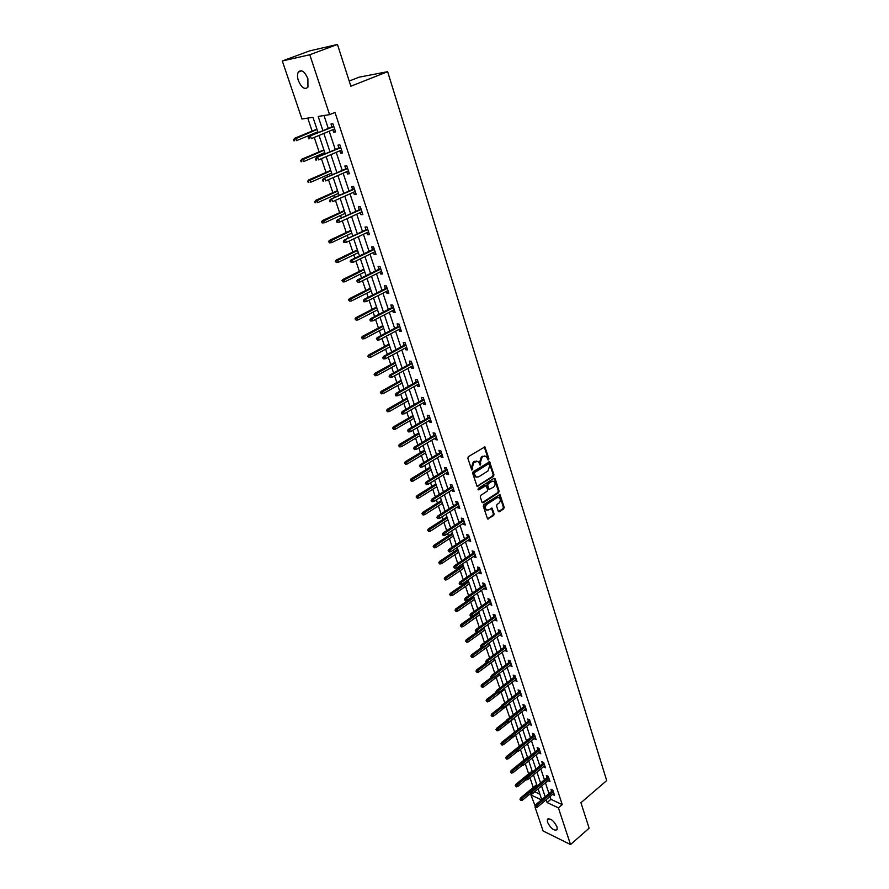 <?xml version="1.0" encoding="UTF-8"?>
<svg xmlns="http://www.w3.org/2000/svg" width="889" height="889" viewBox="0 0 889 889"><rect width="100%" height="100%" fill="white"/><g stroke="black" fill="none" stroke-linecap="round" stroke-linejoin="round"><path stroke-width="1.33" d="M488.539 459.924L488.906 458.791L484.916 446.867L468.381 456.657L467.847 458.279L471.792 470.092L472.748 468.948L472.281 467.47L473.981 462.28L477.915 461.402L480.493 464.98L480.393 462.38L482.082 457.213L483.383 456.401L485.972 456.335L488.539 459.924M487.783 459.746L488.117 458.657L484.238 446.823M471.626 469.914L471.492 467.325L472.281 467.47M479.738 464.814L479.616 462.236L480.393 462.38M547.524 822.236L547.391 819.391C550.402 817.958 553.614 820.436 557.014 826.848L557.147 829.681C554.114 831.104 550.913 828.626 547.524 822.236M298.371 80.61C297.248 77.01 297.226 74.176 298.326 72.087C301.482 69.231 304.671 71.42 307.894 78.688L307.938 87.144C304.771 90.011 301.582 87.822 298.371 80.61M498.24 511.219L499.418 511.697L503.663 508.875L504.185 507.297L499.962 494.54L483.794 504.585L483.272 506.185L487.583 518.987L493.617 515.531L494.128 513.931L492.095 508.186L488.694 509.908L486.472 509.975C484.861 508.141 485.005 506.263 486.905 504.319L497.007 497.729L499.174 497.662C500.785 499.474 500.651 501.352 498.773 503.296L497.095 504.385L496.573 505.985L498.24 511.219M318.106 132.639L312.95 117.281L301.96 119.015L282.302 60.985L309.516 50.929L337.453 44.45L350.866 86.222L387.648 71.676L606.698 780.575L580.939 802.711L589.118 828.215L570.516 844.55L543.101 830.971L535.078 807.268L535.811 807.612L530.911 794.955L541.457 799.911M337.453 44.45L309.794 54.74L329.575 114.648L318.173 116.448L322.918 130.661M549.991 796.544L550.913 799.333L562.237 804.601L335.009 112.436L329.575 114.648M562.237 804.601L558.403 807.857L570.516 844.55M493.428 476.437L493.951 474.837L489.628 461.791L473.204 471.659L472.67 473.281L477.093 486.372L493.428 476.437L492.65 476.282L493.173 474.682L488.961 461.747M495.195 478.782L499.096 491.15L498.573 492.75L483.205 502.752L482.005 502.263L480.293 496.951L480.816 495.34L487.105 491.273L487.628 489.672L486.127 485.616L478.738 489.861L478.271 488.372L494.017 478.282L495.195 478.782L494.417 478.638L498.307 490.984L499.096 491.15M387.648 71.676L359.089 77.176L349.21 81.055M324.007 115.526L328.285 128.449M329.208 131.228L335.297 149.563M336.22 152.352L342.221 170.421M343.143 173.222L349.055 191.024M349.988 193.835L355.8 211.36M356.745 214.182L362.479 231.462M363.412 234.285L369.057 251.309M370.002 254.154L375.569 270.923M376.514 273.768L381.992 290.292M382.948 293.148L388.349 309.439M389.304 312.306L394.627 328.352M395.583 331.23L400.828 347.054M401.784 349.933L406.962 365.523M407.918 368.413L413.018 383.781M413.974 386.671L419.008 401.828M419.975 404.728L424.931 419.664M425.887 422.575L430.776 437.299M431.743 440.211L436.566 454.735M437.532 457.646L442.289 471.97M443.255 474.893L447.934 489.017M448.912 491.928L453.534 505.863M454.501 508.786L459.057 522.521M460.035 525.455L464.525 539.001M465.503 541.934L469.937 555.303M470.914 558.236L475.282 571.416M476.26 574.35L480.571 587.351M481.549 590.296L485.805 603.12M486.783 606.065L490.984 618.722M491.961 621.667L496.106 634.157M497.084 637.102L501.174 649.426M502.152 652.37L506.185 664.528M507.163 667.483L511.142 679.474M512.12 682.43L516.042 694.265M517.031 697.209L520.898 708.889M521.887 711.845L525.71 723.379M526.688 726.335L530.466 737.703M531.444 740.659L535.167 751.894M536.156 754.85L539.834 765.929M540.812 768.885L544.446 779.831M545.424 782.787L549.002 793.577M332.864 129.705L333.686 132.172L335.586 131.905L332.886 123.738L330.986 124.016L331.953 126.938M339.842 150.808L340.631 153.186L342.532 152.964L339.876 144.896L337.964 145.129L338.92 148.03M346.732 171.655L347.488 173.944L349.399 173.766L346.766 165.798L344.865 165.987L345.81 168.854M353.533 192.235L354.267 194.435L356.178 194.302L353.578 186.434L351.666 186.59L352.611 189.424M360.256 212.56L360.956 214.682L362.868 214.593L360.312 206.815L358.4 206.926L359.323 209.737M366.901 232.64L367.579 234.685L369.491 234.629L366.957 226.951L365.046 227.028L365.957 229.807M373.458 252.476L374.102 254.443L376.025 254.432L373.513 246.842L371.602 246.875L372.513 249.642M379.936 272.067L380.559 273.968L382.47 273.99L380.003 266.5L378.092 266.489L378.992 269.223M386.337 291.425L386.937 293.259L388.849 293.314L386.404 285.914L384.493 285.858L385.393 288.581M392.66 310.561L393.238 312.317L395.149 312.406L392.738 305.094L390.827 305.005L391.716 307.694M398.905 329.463L399.461 331.141L401.384 331.275L398.994 324.041L397.072 323.929L397.961 326.596M405.084 348.132L405.617 349.755L407.529 349.922L405.173 342.776L403.262 342.621L404.128 345.265M411.185 366.601L411.696 368.146L413.607 368.346L411.285 361.278L409.362 361.101L410.229 363.712M417.219 384.837L417.708 386.326L419.619 386.559L417.319 379.581L415.407 379.359L416.263 381.959M423.175 402.873L423.642 404.295L425.564 404.562L423.286 397.661L421.364 397.405L422.219 399.983M429.065 420.697L429.52 422.053L431.432 422.353L429.187 415.53L427.265 415.252L428.109 417.797M434.899 438.321L435.321 439.611L437.244 439.944L435.01 433.199L433.099 432.887L433.932 435.41M440.655 455.735L441.066 456.979L442.978 457.335L440.777 450.667L438.866 450.323L439.688 452.834M446.345 472.959L446.734 474.137L448.656 474.526L446.478 467.936L444.567 467.558L445.389 470.048M451.979 489.995L452.345 491.106L454.268 491.528L452.112 485.005L450.201 484.605L451.012 487.072M457.546 506.83L457.891 507.897L459.813 508.33L457.679 501.896L455.768 501.463L456.579 503.907M463.047 523.477L463.38 524.488L465.291 524.955L463.191 518.587L461.28 518.12L462.08 520.554M468.492 539.945L468.803 540.901L470.714 541.39L468.636 535.089L466.725 534.611L467.525 537.012M473.87 556.225L474.17 557.125L476.082 557.647L474.026 551.424L472.115 550.902L472.904 553.291M479.204 572.338L479.482 573.183L481.394 573.727L479.36 567.571L477.449 567.026L478.226 569.393M484.472 588.262L486.639 589.64L484.627 583.54L482.716 582.973L483.494 585.329M489.672 604.02L491.828 605.365L489.839 599.342L487.928 598.753L488.706 601.075M494.829 619.611L496.962 620.933L494.995 614.966L493.095 614.355L493.851 616.666M499.929 635.024L502.052 636.324L500.096 630.423L498.196 629.79L498.951 632.079M504.974 650.281L507.074 651.559L505.152 645.714L503.241 645.058L503.996 647.336M509.964 665.383L512.053 666.628L510.142 660.849L508.241 660.171L508.986 662.427M514.898 680.318L516.965 681.541L515.087 675.829L513.186 675.118L513.92 677.362M519.787 695.087L521.843 696.298L519.976 690.642L518.076 689.92L518.809 692.142M524.621 709.711L526.655 710.9L524.81 705.299L522.91 704.555L523.643 706.766M529.399 724.191L531.422 725.346L529.6 719.812L527.699 719.045L528.422 721.235M534.133 738.515L536.145 739.648L534.333 734.17L532.444 733.381L533.156 735.559M538.823 752.683L540.812 753.805L539.023 748.371L537.134 747.571L537.845 749.727M543.457 766.718L545.435 767.807L543.668 762.44L541.779 761.617L542.49 763.762M548.057 780.598L550.013 781.675L548.257 776.364L546.368 775.519L547.079 777.642M552.602 794.344L554.547 795.399L552.814 790.143L550.924 789.276L551.625 791.388M307.738 118.104L312.117 131.105M313.028 133.828L313.306 134.628M314.239 137.417L319.118 151.886M320.04 154.619L320.451 155.864M321.396 158.664L326.03 172.41M326.952 175.155L327.519 176.833M328.474 179.656L332.864 192.68M333.786 195.447L334.497 197.547M335.453 200.369L339.609 212.715M340.543 215.482L341.387 217.994M342.343 220.839L346.277 232.496M347.21 235.274L348.199 238.196M349.155 241.041L352.866 252.054M353.8 254.832L354.922 258.154M355.878 261.01L359.367 271.367M360.312 274.156L361.556 277.868M362.523 280.724L365.801 290.459M366.746 293.259L368.124 297.337M369.091 300.204L372.158 309.316M373.102 312.128L374.602 316.573M375.569 319.451L378.436 327.963M379.381 330.775L381.003 335.575M381.97 338.465L384.648 346.388M385.593 349.21L387.326 354.367M388.304 357.256L390.782 364.601M391.738 367.424L393.583 372.924M394.56 375.825L396.85 382.603M397.805 385.437L399.761 391.26M400.739 394.171L402.839 400.406M403.795 403.239L405.873 409.396M406.851 412.296L408.773 417.997M409.729 420.841L411.907 427.309M412.885 430.22L414.63 435.399M415.596 438.244L417.874 445.022M418.852 447.934L420.43 452.601M421.386 455.446L423.775 462.524M424.753 465.447L426.153 469.603M427.12 472.459L429.598 479.838M430.587 482.76L431.821 486.427M432.787 489.283L435.366 496.94M436.355 499.874L437.432 503.063M438.388 505.919L441.066 513.864M442.055 516.798L442.966 519.509M443.933 522.376L446.7 530.589M447.689 533.533L448.456 535.778M449.423 538.656L452.279 547.135M453.268 550.069L453.879 551.869M454.846 554.747L457.791 563.493M458.78 566.437L459.235 567.793M460.202 570.671L463.236 579.661M464.236 582.617L464.547 583.54M465.514 586.418L468.625 595.663M470.759 602.009L473.959 611.488M475.959 617.422L479.238 627.145M481.093 632.679L484.449 642.625M486.183 647.77L489.606 657.949M491.217 662.705L494.717 673.095M496.195 677.485L499.762 688.097M501.118 692.109L504.763 702.932M505.997 706.577L509.708 717.612M510.819 720.901L514.609 732.136M515.609 735.103L519.354 746.215M520.443 749.471L524.032 760.117M525.243 763.695L528.666 773.863M529.988 777.775L533.256 787.476M534.678 791.71L539.923 794.221M282.302 60.985L309.794 54.74M534.711 791.799L530.911 794.955M541.745 799.667L538.123 788.854M537.123 785.887L533.456 774.93M532.455 771.963L528.733 760.862M527.744 757.906L523.965 746.649M522.976 743.693L519.154 732.292M518.165 729.324L514.287 717.779M513.297 714.812L509.375 703.11M508.386 700.154L504.407 688.286M503.407 685.33L499.385 673.306M498.385 670.35L494.306 658.171M493.317 655.215L489.172 642.869M488.183 639.913L483.983 627.401M482.994 624.445L478.749 611.765M477.76 608.809L473.448 595.952M472.459 593.007L468.081 579.972M467.103 577.017L462.669 563.804M461.68 560.859L457.19 547.468M456.201 544.524L451.645 530.944M450.667 527.999L446.045 514.231M445.067 511.297L440.377 497.329M439.399 494.406L434.643 480.238M433.665 477.315L428.854 462.947M427.876 460.024L422.986 445.456M422.008 442.544L417.052 427.765M416.085 424.864L411.051 409.873M410.085 406.973L404.984 391.76M404.017 388.871L398.839 373.447M397.872 370.546L392.627 354.9M391.66 352.022L386.337 336.142M385.37 333.264L379.97 317.162M379.003 314.284L373.524 297.948M372.569 295.081L367.013 278.49M366.046 275.634L360.412 258.81M359.456 255.954L353.722 238.874M352.777 236.041L346.966 218.705M346.01 215.871L340.109 198.269M339.165 195.458L333.175 177.589M332.23 174.777L326.152 156.642M325.218 153.841L319.04 135.428M546.168 799.756L547.102 802.556L558.403 807.857M323.852 133.439L329.975 151.819M330.908 154.619L336.953 172.722M337.887 175.522L343.843 193.358M344.776 196.169L350.644 213.738M351.577 216.572L357.356 233.874M358.3 236.707L363.99 253.765M364.946 256.61L370.546 273.412M371.502 276.257L377.025 292.814M377.981 295.681L383.426 311.995M384.381 314.862L389.749 330.941M390.704 333.82L395.994 349.666M396.95 352.555L402.161 368.179M403.128 371.069L408.273 386.459M409.229 389.36L414.296 404.539M415.263 407.44L420.264 422.408M421.23 425.309L426.153 440.066M427.12 442.978L431.976 457.524M432.954 460.446L437.732 474.793M438.71 477.715L443.433 491.85M444.411 494.784L449.067 508.73M450.034 511.664L454.623 525.421M455.613 528.344L460.135 541.912M461.113 544.857L465.58 558.236M466.558 561.17L470.959 574.372M471.948 577.317L476.293 590.34M477.271 593.285L481.56 606.12M482.538 609.076L486.772 621.744M487.75 624.689L491.928 637.191M492.906 640.147L497.029 652.482M498.007 655.437L502.074 667.606M503.052 670.562L507.063 682.563M508.052 685.519L511.997 697.365M512.986 700.332L516.887 712.022M517.876 714.978L521.732 726.513M522.71 729.48L526.51 740.859M527.499 743.826L531.255 755.061M532.244 758.028L535.945 769.118M536.934 772.074L540.579 783.031M541.568 785.987L545.179 796.8M550.913 799.333L547.102 802.556M333.686 132.172L335.431 131.439M340.631 153.186L342.365 152.441M347.488 173.944L349.21 173.188M354.267 194.435L355.967 193.669M360.956 214.682L362.645 213.905M367.579 234.685L369.246 233.896M374.102 254.443L375.758 253.643M380.559 273.968L382.192 273.156M386.937 293.259L388.56 292.425M393.238 312.317L394.838 311.472M399.461 331.141L401.05 330.297M405.617 349.755L407.195 348.899M411.696 368.146L413.263 367.279M417.708 386.326L419.252 385.448M423.642 404.295L425.186 403.406M429.52 422.053L431.043 421.164M435.321 439.611L436.832 438.71M441.066 456.979L442.555 456.057M446.734 474.137L448.223 473.215M452.345 491.106L453.823 490.183M457.891 507.897L459.357 506.952M463.38 524.488L464.825 523.543M468.803 540.901L470.237 539.945M474.17 557.125L475.593 556.17M479.482 573.183L480.893 572.216M484.727 589.063L486.127 588.085M489.928 604.776L491.306 603.787M495.062 620.311L496.44 619.322M500.14 635.679L501.507 634.69M505.174 650.892L506.53 649.892M510.142 665.939L511.486 664.928M515.064 680.83L516.398 679.818M519.943 695.565L521.265 694.542M524.766 710.144L526.077 709.122M529.533 724.579L530.833 723.546M534.256 738.859L535.545 737.826M538.923 752.994L540.201 751.95M543.546 766.985L544.824 765.94M548.124 780.831L549.391 779.775M552.658 794.533L553.914 793.488M484.749 455.979L483.383 456.401M479.616 462.236L481.305 457.068L482.605 456.257M476.693 461.035L475.293 461.458M471.492 467.325L473.192 462.136L474.504 461.313M476.982 486.283L492.65 476.282M489.183 464.269L488.35 463.902L474.648 472.548L474.27 473.681L476.004 476.937L478.649 476.871L487.994 470.948L489.672 465.803L489.183 464.269M476.426 477.149L473.993 475.082L473.87 472.392L487.561 463.758M482.238 502.663L497.796 492.584L498.307 490.984M485.627 485.516L484.527 485.483L477.982 489.683L478.738 489.861M493.595 487.094C495.495 485.138 495.618 483.249 493.973 481.405L491.806 481.471L488.239 483.76L487.705 485.372L489.206 489.417L493.595 487.094M492.928 481.105L491.806 481.471M489.083 489.317L488.05 488.739L486.928 485.205L487.45 483.605L491.028 481.316M498.151 497.362L497.007 497.729M486.705 510.108L485.694 509.797C484.083 507.963 484.227 506.085 486.127 504.152L496.229 497.562M487.45 518.876L492.828 515.342L493.351 513.753L491.45 508.119M498.462 511.608L502.885 508.708L503.396 507.119L499.307 494.484M293.437 139.462L293.892 140.818L294.626 140.718L294.159 139.362L293.437 139.462L295.681 138.206L296.515 140.64L317.84 131.85M294.626 140.718L293.892 140.818M294.159 139.362L317.029 129.438M294.37 138.384L316.928 129.127M333.708 126.216L309.128 136.339L333.808 126.538M308.939 137.339L308.183 137.439L308.65 138.817L309.405 138.717L308.939 137.339L310.483 136.161L311.317 138.628L334.62 128.983M309.405 138.717L308.65 138.817M309.128 136.339L308.183 137.439M300.615 160.398L301.071 161.731L301.804 161.642L301.349 160.309L300.615 160.398L302.86 159.153L303.682 161.554L324.796 152.608M301.804 161.642L301.071 161.731M301.349 160.309L323.996 150.219M301.549 159.298L323.885 149.874M307.716 181.067L308.161 182.378L308.894 182.312L308.439 181L307.716 181.067L309.95 179.845L310.761 182.212L331.675 173.099M308.894 182.312L308.161 182.378M308.439 181L330.886 170.755M308.627 179.956L330.752 170.366M340.665 147.285L316.328 157.62L340.776 147.652M316.151 158.642L315.395 158.731L315.851 160.076L316.606 159.998L316.151 158.642L317.684 157.464L318.506 159.898L341.576 150.074M316.606 159.998L315.851 160.076M316.328 157.62L315.395 158.731M347.532 168.099L323.429 178.622L347.666 168.51M323.263 179.678L322.518 179.745L322.963 181.078L323.718 181.012L323.263 179.678L324.785 178.5L325.607 180.912L348.455 170.899M323.718 181.012L322.963 181.078M323.429 178.622L322.518 179.745M314.717 201.481L315.173 202.781L315.895 202.725L315.451 201.425L314.717 201.481L316.94 200.269L317.751 202.614L338.465 193.358M315.895 202.725L315.173 202.781M315.451 201.425L337.687 191.024M315.628 200.358L337.542 190.602M321.64 221.639L322.085 222.928L322.818 222.895L322.374 221.605L321.64 221.639L322.54 220.516L323.852 220.461L324.652 222.772L345.165 213.36M322.374 221.605L344.399 211.06M322.54 220.516L344.243 210.593M324.652 222.772L322.818 222.895M328.486 241.564L329.652 242.819L328.486 241.564L329.363 240.43L330.686 240.397L331.464 242.675L351.8 233.118M329.219 241.541L351.033 230.851M329.363 240.43L350.866 230.351M331.464 242.675L329.652 242.819M354.311 188.657L330.452 199.358L354.467 189.101M330.297 200.447L329.541 200.492L329.986 201.814L330.741 201.77L330.297 200.447L331.808 199.269L332.608 201.647L355.244 191.468M330.741 201.77L329.986 201.814M330.452 199.358L329.541 200.492M361.012 208.971L337.376 219.839L361.178 209.448M337.242 220.95L336.487 220.983L336.931 222.294L337.676 222.261L337.242 220.95L338.742 219.783L339.531 222.128L361.945 211.782M337.376 219.839L336.487 220.983M337.676 222.261L339.531 222.128M367.635 229.018L344.221 240.074L367.802 229.54M344.099 241.208L343.343 241.23L343.776 242.519L344.532 242.497L344.099 241.208L345.588 240.041L346.366 242.364L368.568 231.851M344.221 240.074L343.343 241.23M344.532 242.497L346.366 242.364M335.242 261.244L336.398 262.488L335.242 261.244L336.109 260.099L337.431 260.088L338.209 262.344L358.345 252.643M335.975 261.233L357.589 250.409M336.109 260.099L357.411 249.865M338.209 262.344L336.398 262.488M374.169 248.831L350.988 260.055L352.344 260.055L374.358 249.398M350.866 261.222L350.11 261.222L351.299 262.488L350.866 261.222L352.344 260.055L353.122 262.344L375.114 251.665M350.988 260.055L350.11 261.222M351.299 262.488L353.122 262.344M341.909 280.68L343.076 281.935L341.909 280.68L342.776 279.524L344.099 279.546L344.865 281.78L364.812 271.934M342.643 280.691L364.068 269.723M342.776 279.524L363.879 269.156M344.865 281.78L343.076 281.935M380.636 268.411L357.667 279.791L359.023 279.813L380.825 269.011M357.556 280.98L356.8 280.968L357.978 282.235L357.556 280.98L359.023 279.813L359.789 282.08L381.57 271.256M357.667 279.791L356.8 280.968M357.978 282.235L359.789 282.08M348.51 299.893L349.666 301.138L348.51 299.893L349.355 298.726L350.677 298.782L351.433 300.982L371.202 291.003M349.244 299.915L370.469 288.814M349.355 298.726L370.269 288.214M351.433 300.982L349.666 301.138M387.015 287.747L364.257 299.293L365.623 299.349L387.226 288.38M364.168 300.504L363.412 300.471L363.823 301.715L364.59 301.749L364.168 300.504L365.623 299.349L366.379 301.582L387.96 290.603M364.257 299.293L363.412 300.471M364.59 301.749L366.379 301.582M355.022 318.873L356.178 320.118L355.022 318.873L355.867 317.695L357.189 317.773L357.934 319.951L377.525 309.85M355.756 318.918L376.792 307.683M355.867 317.695L376.58 307.049M357.934 319.951L356.178 320.118M393.327 306.861L370.78 318.551L372.147 318.64L393.538 307.527M370.691 319.784L369.935 319.74L370.346 320.973L371.113 321.018L370.691 319.784L372.147 318.64L372.891 320.84L394.26 309.716M370.78 318.551L369.935 319.74M371.113 321.018L372.891 320.84M361.467 337.631L362.612 338.876L361.467 337.631L362.301 336.453L363.623 336.553L364.357 338.698L383.759 328.463M362.201 337.687L383.048 326.33M362.301 336.453L382.826 325.663M364.357 338.698L362.612 338.876M399.55 325.741L377.214 337.587L378.581 337.698L399.783 326.441M377.147 338.842L376.38 338.787L377.558 340.065L377.147 338.842L378.581 337.698L379.325 339.876L400.495 328.608M377.214 337.587L376.38 338.787M377.558 340.065L379.325 339.876M367.824 356.167L368.968 357.411L367.824 356.167L368.646 354.978L369.98 355.1L370.702 357.234L389.938 346.877M368.568 356.233L389.226 344.765M368.646 354.978L388.993 344.054M370.702 357.234L368.968 357.411M405.717 344.41L383.581 356.4L384.948 356.522L405.951 345.132M383.515 357.678L382.759 357.6L383.159 358.8L383.926 358.878L383.515 357.678L384.948 356.522L385.67 358.678L406.662 347.277M383.581 356.4L382.759 357.6M383.926 358.878L385.67 358.678M374.113 374.48L375.258 375.736L374.113 374.48L374.925 373.291L376.258 373.436L376.969 375.536L396.038 365.068M374.858 374.569L395.338 362.979M374.925 373.291L395.083 362.245M376.969 375.536L375.258 375.736M411.796 362.845L389.871 374.98L391.238 375.136L412.052 363.612M389.815 376.28L389.06 376.191L390.215 377.469L389.815 376.28L391.238 375.136L391.949 377.269L412.752 365.723M389.871 374.98L389.06 376.191M390.215 377.469L391.949 377.269M380.336 392.594L381.47 393.838L380.336 392.594L381.137 391.393L382.459 391.56L383.17 393.638L402.061 383.048M381.07 392.694L401.372 380.981M381.137 391.393L401.117 380.225M383.17 393.638L381.47 393.838M417.819 381.081L396.083 393.338L397.45 393.527L418.074 381.87M396.038 394.66L395.283 394.56L395.672 395.738L396.438 395.838L396.038 394.66L397.45 393.527L398.161 395.627L418.763 383.959M396.083 393.338L395.283 394.56M396.438 395.838L398.161 395.627M386.482 410.485L387.604 411.74L386.482 410.485L387.271 409.284L388.593 409.473L389.304 411.529L408.018 400.828M387.215 410.596L407.34 398.783M387.271 409.284L407.073 397.994M389.304 411.529L387.604 411.74M423.764 399.094L402.217 411.496L403.584 411.696L424.031 399.917M402.184 412.84L401.428 412.718L401.817 413.874L402.584 413.996L402.184 412.84L403.584 411.696L404.295 413.774L424.709 401.984M402.217 411.496L401.428 412.718M402.584 413.996L404.295 413.774M392.549 428.187L393.683 429.431L392.549 428.187L393.338 426.964L394.66 427.187L395.361 429.22L413.918 418.397M393.294 428.309L413.241 416.385M393.338 426.964L412.963 415.563M395.361 429.22L393.683 429.431M429.643 416.908L408.284 429.431L409.651 429.654L429.92 417.752M408.262 430.798L407.506 430.665L408.651 431.943L408.262 430.798L409.651 429.654L410.351 431.721L430.598 419.797M408.284 429.431L407.506 430.665M408.651 431.943L410.351 431.721M398.561 445.678L399.683 446.923L398.561 445.678L399.328 444.456L400.661 444.689L401.35 446.7L419.741 435.777M399.294 445.811L419.075 433.788M399.328 444.456L418.786 432.932M401.35 446.7L399.683 446.923M435.443 434.51L414.285 447.167L415.652 447.411L435.743 435.388M414.274 448.545L413.518 448.412L414.652 449.678L414.274 448.545L415.652 447.411L416.341 449.445L436.41 437.41M414.285 447.167L413.518 448.412M414.652 449.678L416.341 449.445M404.495 462.969L405.606 464.214L404.495 462.969L405.262 461.735L406.584 462.002L407.273 463.98L425.498 452.957M405.228 463.113L424.842 450.99M405.262 461.735L424.553 450.112M407.273 463.98L405.606 464.214M441.188 451.912L420.219 464.691L421.586 464.958L441.489 452.823M420.208 466.092L419.452 465.936L420.586 467.214L420.208 466.092L421.586 464.958L422.264 466.969L442.155 454.824M420.219 464.691L419.452 465.936M420.586 467.214L422.264 466.969M410.362 480.071L411.474 481.316L410.362 480.071L411.118 478.827L412.452 479.115L413.118 481.071L431.198 469.948M411.107 480.227L430.543 468.003M411.118 478.827L430.243 467.103M413.118 481.071L411.474 481.316M446.867 469.125L426.075 482.016L427.442 482.305L447.178 470.059M426.087 483.438L425.32 483.272L426.453 484.538L426.087 483.438L427.442 482.305L428.12 484.294L447.834 472.037M426.075 482.016L425.32 483.272M426.453 484.538L428.12 484.294M416.174 496.973L417.274 498.218L416.174 496.973L416.919 495.729L418.241 496.04L418.908 497.973L436.832 486.75M416.908 497.14L436.188 484.827M416.919 495.729L435.877 483.894M418.908 497.973L417.274 498.218M452.49 486.139L431.876 499.151L433.243 499.462L452.801 487.105M431.887 500.585L431.132 500.407L431.498 501.507L432.254 501.674L431.887 500.585L433.243 499.462L433.91 501.429L453.446 489.061M431.876 499.151L431.132 500.407M432.254 501.674L433.91 501.429M421.908 513.686L423.008 514.942L421.908 513.686L422.653 512.442L423.975 512.764L424.631 514.687L442.4 503.374M422.642 513.875L441.766 501.463M422.653 512.442L441.444 500.507M424.631 514.687L423.008 514.942M458.035 502.963L437.61 516.087L438.977 516.42L458.368 503.952M437.621 517.542L436.866 517.354L437.988 518.62L437.621 517.542L438.977 516.42L439.633 518.365L459.002 505.885M437.61 516.087L436.866 517.354M437.988 518.62L439.633 518.365M427.587 530.222L428.687 531.466L427.587 530.222L428.32 528.966L429.643 529.311L430.298 531.211L447.912 519.798M428.32 530.411L447.278 517.92M428.32 528.966L446.956 516.942M430.298 531.211L428.687 531.466M463.525 519.609L443.267 532.833L444.633 533.178L463.869 520.621M443.3 534.3L442.544 534.1L442.9 535.167L443.667 535.367L443.3 534.3L444.633 533.178L445.289 535.1L464.491 522.532M443.267 532.833L442.544 534.1M443.667 535.367L445.289 535.1M433.199 546.568L434.299 547.813L433.199 546.568L433.921 545.313L435.243 545.679L435.888 547.557L453.368 536.056M433.932 546.779L452.734 534.189M433.921 545.313L452.401 533.189M435.888 547.557L434.299 547.813M468.959 536.056L448.867 549.391L450.234 549.758L469.303 537.1M448.912 550.88L448.156 550.669L449.267 551.936L448.912 550.88L450.234 549.758L450.879 551.658L469.925 538.99M448.867 549.391L448.156 550.669M449.267 551.936L450.879 551.658M438.755 562.748L439.844 563.993L438.755 562.748L439.466 561.481L440.788 561.859L441.433 563.715L458.757 552.136M439.488 562.959L458.135 550.291M439.466 561.481L457.791 549.269M441.433 563.715L439.844 563.993M474.326 552.336L454.412 565.76L455.779 566.16L474.682 553.391M454.457 567.271L453.701 567.049L454.812 568.315L454.457 567.271L455.779 566.16L456.413 568.038L475.293 555.269M454.412 565.76L453.701 567.049M454.812 568.315L456.413 568.038M444.244 578.739L445.333 579.984L444.244 578.739L444.945 577.472L446.278 577.872L446.9 579.706L464.08 568.038M444.978 578.961L463.469 566.215M444.945 577.472L463.125 565.16M446.9 579.706L445.333 579.984M479.638 568.427L459.891 581.962L461.258 582.373L480.004 569.516M459.946 583.473L459.191 583.251L459.535 584.284L460.291 584.506L459.946 583.473L461.258 582.373L461.88 584.229L480.616 571.36M459.891 581.962L459.191 583.251M460.291 584.506L461.88 584.229M449.667 594.563L450.756 595.797L449.667 594.563L450.367 593.285L451.701 593.708L452.323 595.519L469.359 583.773M450.412 594.797L468.759 581.962M450.367 593.285L468.392 580.895M452.323 595.519L450.756 595.797M484.894 584.351L465.314 597.975L466.669 598.397L485.261 585.462M465.369 599.508L464.614 599.264L464.958 600.286L465.714 600.531L465.369 599.508L466.669 598.397L467.292 600.242L485.861 587.285M465.314 597.975L464.614 599.264M465.714 600.531L467.292 600.242M455.046 610.21L456.124 611.454L455.046 610.21L455.735 608.932L457.068 609.365L457.679 611.165L474.582 599.33M455.779 610.454L473.981 597.552M455.735 608.932L473.615 596.452M457.679 611.165L456.124 611.454M490.095 600.097L470.67 613.81L472.037 614.255L490.461 601.231M470.737 615.366L469.981 615.11L470.325 616.121L471.081 616.377L470.737 615.366L472.037 614.255L472.648 616.077L491.061 603.042M470.67 613.81L469.981 615.11M471.081 616.377L472.648 616.077M460.358 625.689L461.435 626.934L460.358 625.689L461.047 624.411L462.369 624.856L462.98 626.634L479.738 614.732M461.102 625.945L479.149 612.966M461.047 624.411L478.771 611.854M462.98 626.634L461.435 626.934M495.229 615.677L475.971 629.479L477.337 629.945L495.618 616.833M476.048 631.046L475.293 630.79L476.382 632.046L476.048 631.046L477.337 629.945L477.938 631.746L496.206 618.622M475.971 629.479L475.293 630.79M476.382 632.046L477.938 631.746M465.625 641.013L466.692 642.247L465.625 641.013L466.292 639.724L467.625 640.191L468.225 641.947L484.849 629.968M466.358 641.269L484.261 628.223M466.292 639.724L477.204 631.89M468.225 641.947L466.692 642.247M500.318 631.09L481.216 644.981L482.571 645.458L500.707 632.268M481.293 646.559L480.538 646.292L480.871 647.281L481.627 647.548L481.293 646.559L482.571 645.458L483.183 647.236L501.296 634.035M481.216 644.981L480.538 646.292M481.627 647.548L483.183 647.236M470.826 656.171L471.892 657.404L470.826 656.171L471.492 654.871L472.815 655.36L473.415 657.093L489.906 645.047M471.559 656.438L489.328 643.314M471.492 654.871L481.571 647.525M473.415 657.093L471.892 657.404M505.352 646.336L486.405 660.316L487.761 660.805L505.741 647.536M486.494 661.905L485.738 661.627L486.061 662.605L486.828 662.883L486.494 661.905L487.761 660.805L488.361 662.572L506.33 649.281M486.405 660.316L485.738 661.627M486.828 662.883L488.361 662.572M475.971 671.162L477.037 672.395L475.971 671.162L476.626 669.861L477.96 670.362L478.549 672.084L494.906 659.96M476.704 671.439L494.328 658.249M476.626 669.861L486.327 662.705M478.549 672.084L477.037 672.395M510.33 661.427L491.528 675.484L492.895 675.996L510.731 662.638M491.628 677.085L490.872 676.796L491.961 678.051L491.628 677.085L492.895 675.996L493.484 677.74L511.308 664.372M491.528 675.484L490.872 676.796M491.961 678.051L493.484 677.74M481.06 685.997L482.127 687.23L481.06 685.997L481.716 684.697L483.038 685.208L483.627 686.919L499.851 674.729M481.805 686.286L492.839 677.874M481.716 684.697L491.15 677.629M483.627 686.919L482.127 687.23M515.253 676.351L496.607 690.486L497.973 691.02L515.664 677.585M496.718 692.109L495.962 691.809L497.04 693.064L496.718 692.109L497.973 691.02L498.551 692.742L516.231 679.296M496.607 690.486L495.962 691.809M497.04 693.064L498.551 692.742M486.105 700.676L487.161 701.91L486.105 700.676L486.75 699.376L488.072 699.91L488.65 701.588L504.752 689.342M486.839 700.976L497.095 693.053M486.75 699.376L496.118 692.275M488.65 701.588L487.161 701.91M520.132 691.12L501.629 705.333L502.996 705.877L520.543 692.375M501.74 706.966L500.985 706.666L501.307 707.611L502.063 707.911L501.74 706.966L502.996 705.877L503.563 707.588L521.11 694.076M501.629 705.333L500.985 706.666M502.063 707.911L503.563 707.588M491.095 715.212L492.139 716.434L491.095 715.212L491.728 713.9L493.051 714.445L493.628 716.112L509.608 703.799M491.828 715.512L501.718 707.777M491.728 713.9L501.018 706.755M493.628 716.112L492.139 716.434M524.955 705.744L506.608 720.023L507.963 720.59L525.377 707.011M506.719 721.668L505.963 721.357L507.041 722.601L506.719 721.668L507.963 720.59L508.53 722.279L525.932 708.689M506.608 720.023L505.963 721.357M507.041 722.601L508.53 722.279M496.029 729.591L497.073 730.814L496.029 729.591L496.662 728.28L497.984 728.836L498.551 730.491L514.398 718.112M496.762 729.902L506.341 722.312M496.662 728.28L506.219 720.835M498.551 730.491L497.073 730.814M529.733 720.201L511.519 734.57L512.875 735.136L530.155 721.501M511.642 736.214L510.886 735.903L511.964 737.148L511.642 736.214L512.875 735.136L513.442 736.803L530.7 723.157M511.519 734.57L510.886 735.903M511.964 737.148L513.442 736.803M500.918 743.815L501.963 745.049L500.918 743.815L501.54 742.504L502.863 743.082L503.418 744.715L513.409 736.814M501.652 744.137L511.119 736.559M501.54 742.504L511.475 734.67M503.418 744.715L501.963 745.049M534.456 734.525L516.387 748.949L517.742 749.538L534.889 735.836M516.52 750.616L515.764 750.283L516.831 751.538L516.52 750.616L517.742 749.538L518.298 751.194L535.434 737.47M516.387 748.949L515.764 750.283M516.831 751.538L518.298 751.194M505.752 757.906L506.797 759.128L505.752 757.906L506.374 756.583L507.686 757.172L508.241 758.795L517.498 751.372M506.486 758.228L515.876 750.627M506.374 756.583L522.876 743.404M508.241 758.795L506.797 759.128M539.134 748.694L521.21 763.184L522.565 763.795L539.567 750.016M521.343 764.862L520.587 764.529L521.643 765.773L521.343 764.862L522.565 763.795L523.11 765.429L540.101 751.649M521.21 763.184L520.587 764.529M510.542 771.841L511.575 773.074L510.542 771.841L511.153 770.53L512.464 771.13L513.02 772.73L521.621 765.762L523.11 765.429M511.264 772.185L520.598 764.551M511.153 770.53L527.533 757.284M513.02 772.73L511.575 773.074M543.757 762.718L525.977 777.275L527.321 777.897L544.201 764.062M526.11 778.964L525.366 778.62L525.666 779.52L526.421 779.864L526.11 778.964L527.321 777.897L527.877 779.509L544.735 765.673M525.977 777.275L525.366 778.62M526.421 779.864L527.877 779.509M515.276 785.643L516.309 786.865L515.276 785.643L515.887 784.32L517.198 784.943L517.742 786.521L526.055 779.697M516.009 785.987L525.632 778.031M515.887 784.32L532.144 771.019M517.742 786.521L516.309 786.865M548.335 776.597L530.689 791.221L532.044 791.855L548.791 777.964M530.833 792.921L530.088 792.566L531.133 793.81L530.833 792.921L532.044 791.855L532.589 793.455L549.313 779.553M530.689 791.221L530.088 792.566M531.133 793.81L532.589 793.455M519.965 799.311L520.998 800.533L519.965 799.311L520.565 797.978L521.876 798.611L522.421 800.178L530.466 793.499M520.698 799.656L530.633 791.354M520.565 797.978L536.7 784.62M522.421 800.178L520.998 800.533M552.869 790.343L535.356 805.023L536.712 805.667L553.325 791.721M535.511 806.734L536.712 805.667L537.245 807.256L553.847 793.299M535.356 805.023L535.056 807.256M535.811 807.612L537.245 807.256M488.117 458.657L488.906 458.791M471.97 468.792L472.748 468.948M480.082 463.702L480.86 463.847M481.305 457.068L482.082 457.213M473.192 462.136L473.981 462.28M484.538 447.289L485.316 447.423M477.149 486.194L477.926 486.361M489.228 462.191L490.017 462.336M493.173 474.682L493.951 474.837M473.87 472.392L474.648 472.548M473.493 473.526L474.27 473.681M473.993 475.082L474.77 475.226M497.796 492.584L498.573 492.75M482.427 502.574L483.205 502.752M484.527 485.483L485.316 485.638M487.45 483.605L488.239 483.76M486.928 485.205L487.705 485.372M488.05 488.739L488.828 488.894M486.127 504.152L486.905 504.319M491.673 508.519L492.462 508.686M493.351 513.753L494.128 513.931M492.828 515.342L493.617 515.531M487.639 518.776L488.417 518.965M499.54 494.895L500.329 495.062M503.396 507.119L504.185 507.297M502.885 508.708L503.663 508.875M498.629 511.519L499.418 511.697M547.391 819.391L548.213 818.68M298.326 72.087L301.682 70.82M475.226 476.782L476.004 476.937M488.428 489.25L489.206 489.417M485.694 509.797L486.472 509.975"/></g></svg>
